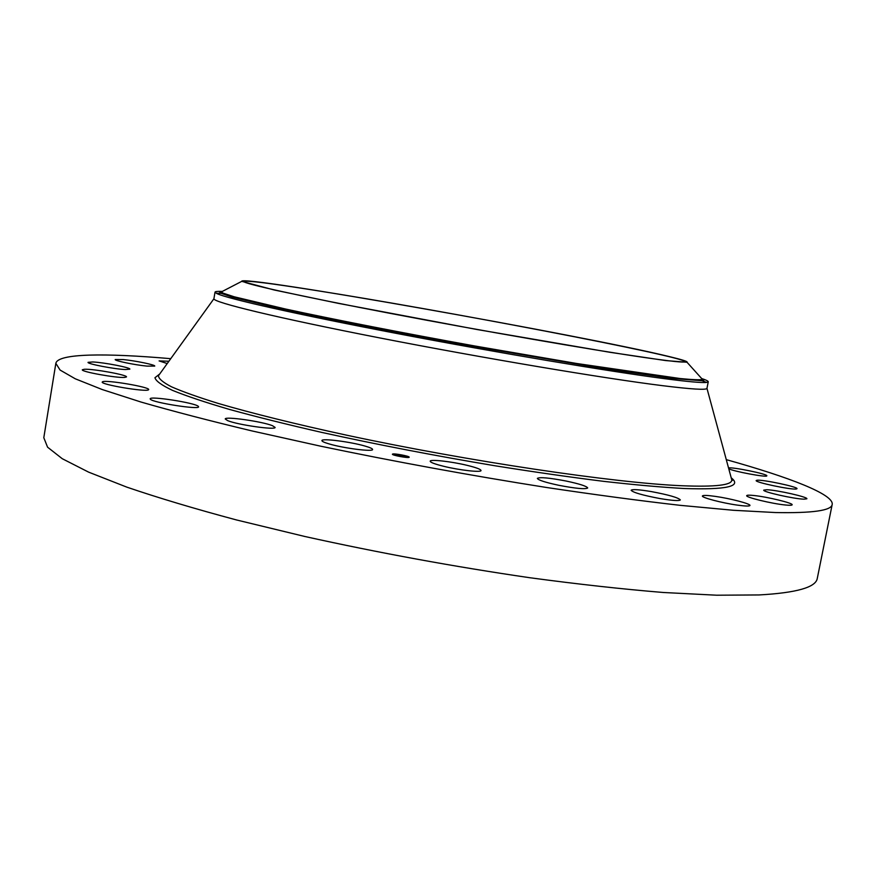 <?xml version="1.0" encoding="UTF-8"?>
<svg xmlns="http://www.w3.org/2000/svg" width="876" height="876" viewBox="0 0 876 876"><rect width="100%" height="100%" fill="white"/><g stroke="black" fill="none" stroke-linecap="round" stroke-linejoin="round"><path stroke-width="1.31" d="M365.226 446.125C370.154 447.548 372.607 448.676 372.607 449.487C373.318 452.049 343.293 448.216 328.927 443.858C324.219 442.468 321.875 441.373 321.908 440.606C321.492 438.055 350.838 441.832 365.226 446.125M726.281 459.637C789.331 477.245 833.897 494.349 832.2 504.434L817.308 578.28C816.071 587.303 796.656 592.855 759.054 594.946L716.667 595.209L663.242 592.483C622.606 589.143 578.105 584.226 529.75 577.722C453.987 566.652 378.99 552.898 304.76 536.473L236.487 519.95C194.571 508.726 158.019 497.787 126.823 487.133L88.607 472.131L62.273 458.717L47.578 447.187L43.8 437.715L55.845 363.343C57.794 353.313 105.536 352.984 170.743 358.678M832.2 504.434C831.554 510.555 812.632 513.259 775.446 512.548L733.376 510.281L680.159 505.332C639.59 500.7 595.089 494.754 546.646 487.505C470.697 475.526 395.361 461.751 320.627 446.18L251.817 430.893C209.528 420.765 172.583 411.14 140.981 402.029L102.185 389.524L75.292 378.804L60.083 370.055L55.845 363.343M222.329 291.412C219.307 291.555 218.891 292.19 221.081 293.307L232.129 297.063L280.725 308.768C326.19 318.722 392.963 331.905 463.108 344.673L607.659 369.234L672.823 378.498L702.18 380.742C704.622 380.458 704.446 379.724 701.665 378.531C706.133 380.009 708.323 381.082 708.257 381.772L706.965 388.364C706.428 390.159 691.624 389.262 662.53 385.67C604.506 378.465 482.764 358.043 379.647 337.906C276.323 317.747 212.901 302.253 213.908 298.76L215.025 292.135C215.178 291.5 217.368 291.259 221.595 291.401M708.257 381.772L706.582 382.407C702.037 382.965 687.813 381.695 663.898 378.585C608.94 371.413 497.294 352.678 397.419 333.592C297.391 314.495 227.421 298.661 216.941 293.602L215.025 292.135M669.45 356.631C682.251 359.707 688.109 361.591 687.014 362.259L665.804 360.584L609.576 352.24L476.927 329.496L338.574 303.403L274.1 289.967L241.765 281.349C237.845 274.243 583.022 335.453 669.45 356.631M314.385 290.241C439.883 309.874 683.641 356.291 685.01 361.668C684.912 362.795 671.202 361.372 643.904 357.43C591.026 349.743 482.457 330.964 390.959 313.509C299.264 296.022 242.597 283.419 243.846 281.503C246.495 280.309 270.016 283.222 314.385 290.241M198.283 406.311L198.578 406.803C199.553 409.946 152.873 402.653 150.376 399.248L150.179 398.832C149.61 395.755 194.965 402.829 198.283 406.311M148.471 389.831C146.15 392.207 100.499 384.542 102.229 382.056L102.514 381.783C105.919 379.604 150.212 387.126 148.668 389.601L148.471 389.831M124.688 377.425C116.628 378.147 80.767 371.676 82.322 369.771L84.359 369.267C93.064 368.697 127.841 375.027 126.483 376.932L124.688 377.425M728.536 467.959C732.117 466.788 768.066 474.146 766.828 475.81L766.828 475.81C767.496 477.759 733.048 471.343 728.744 468.726M125.356 369.541C114.241 369.114 86.79 363.803 88.049 362.335L92.823 361.963C104.233 362.478 130.94 367.668 129.845 369.157L125.356 369.541M757.017 480.245C762.448 479.38 798.31 486.936 797.007 488.699L796.306 488.994C791.291 490.002 754.586 482.249 756.185 480.552L757.017 480.245M147.015 366.113C134.849 364.974 114.252 360.704 115.205 359.543L123.22 359.554C135.441 360.737 155.567 364.898 154.745 366.091L147.015 366.113M766.828 489.739C776.815 490.012 808.154 497.075 806.884 498.794L804.015 499.178C794.171 498.991 762.175 491.764 763.741 490.122L766.828 489.739M167.239 363.551L159.103 360.912L168.904 361.24M753.765 495.488C767.08 496.791 793.284 503.12 792.145 504.806C791.948 505.364 789.67 505.43 785.334 504.992C771.909 503.722 745.334 497.261 746.702 495.652C746.932 495.082 749.287 495.028 753.765 495.488M715.298 496.385C730.234 498.466 750.874 503.853 749.955 505.485C749.462 506.328 745.235 506.197 737.263 505.102C722.054 502.999 701.326 497.535 702.41 495.98C702.957 495.126 707.25 495.258 715.298 496.385M651.448 491.611C668.684 494.863 678.309 497.634 680.345 499.922C679.228 501.083 672.472 500.634 660.066 498.575C642.634 495.269 632.987 492.498 631.125 490.264C632.33 489.104 639.108 489.553 651.448 491.611M566.027 481.012C579.573 483.891 586.8 486.213 587.708 487.976C585.409 489.421 575.806 488.534 558.877 485.315C545.299 482.402 538.127 480.092 537.349 478.384C539.758 476.949 549.318 477.825 566.027 481.012M466.963 465.298C476.084 467.521 480.771 469.262 481.034 470.522C481.417 472.646 459.812 470.259 443.935 466.36C434.945 464.138 430.368 462.429 430.182 461.214C429.974 459.09 451.304 461.499 466.963 465.298M272.458 425.692L275.097 427.411C276.06 430.324 237.308 424.805 227.607 420.6L225.241 418.991C224.661 416.122 262.34 421.498 272.458 425.692M409.125 457.305C408.26 458.312 391.758 455.257 392.415 454.206L392.492 454.107C393.499 453.122 409.815 456.155 409.201 457.206L409.125 457.305M407.362 456.965C402.369 456.965 397.978 456.155 394.2 454.524L394.255 454.447C399.281 454.458 403.661 455.268 407.417 456.889L407.362 456.965M401.109 455.476L396.795 454.644L401.109 455.476M400.244 455.4L397.562 455.356L400.222 455.378M405.249 456.265L400.759 455.947L405.249 456.265M405.38 456.33L404.624 456.297L405.38 456.33M402.653 456.078L400.803 455.98L402.653 456.078M402.314 455.126L401.296 454.94L402.292 455.235M408.753 457.228L407.734 457.042L408.72 457.425M407.263 456.33L406.245 456.144L407.209 456.648M400.31 456.484L399.292 456.286L400.31 456.484M405.873 457.294L404.865 457.097L405.862 457.371M392.875 454.184L393.882 454.37L392.798 454.578M395.777 454.129L396.784 454.315L395.733 454.326M394.32 455.071L395.328 455.268L394.299 455.17M408.063 457.042L407.395 456.812M731.394 478.493L731.778 479.906C732.117 485.14 715.473 487.078 681.846 485.742C614.777 482.961 468.649 461.367 346.436 435.142C295.42 424.083 251.521 413.176 218.354 403.464C198.261 397.244 182.624 391.692 171.455 386.787C162.859 382.319 158.523 378.629 158.468 375.716L159.333 374.523M731.219 477.836C742.322 486.377 726.642 489.936 684.2 488.512C661.873 487.275 635.034 484.888 603.684 481.351C570.134 477.157 533.966 471.978 495.181 465.802C434.868 455.717 376.987 444.57 321.536 432.361C286.813 424.4 256.066 416.746 229.326 409.388C205.345 402.358 186.446 396.04 172.616 390.422C161.764 385.298 155.873 381.071 154.942 377.731L159.728 373.975M701.249 378.06L702.453 379.407C700.121 380.053 692.741 379.768 680.313 378.552L576.835 363.518L475.197 346.053C403.234 333.066 333.209 319.357 285.335 308.976L234.177 296.778L223.216 293.186L221.278 291.96L222.887 291.128M159.388 374.446L157.625 375.815L158.468 375.716L213.908 298.76M706.965 388.364L731.778 479.906L732.533 480.289L731.372 478.395M241.765 281.349L221.278 291.96L220.522 292.661L221.081 293.307L216.361 293.318M687.014 362.259L702.453 379.407L702.924 380.326L702.18 380.742L706.582 382.407"/></g></svg>
